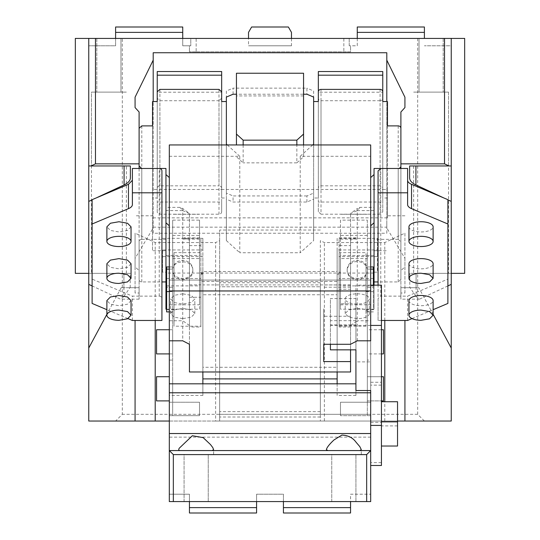 <?xml version="1.0" encoding="UTF-8"?>
<svg xmlns="http://www.w3.org/2000/svg" width="540" height="540" viewBox="0 0 540 540"><rect width="100%" height="100%" fill="white"/><g stroke="black" fill="none" stroke-linecap="round" stroke-linejoin="round"><path stroke-width="0.41" stroke-dasharray="2.7 2.03" d="M323.703 308.833L323.703 344.27L323.703 308.833M350.555 371.979L350.555 303.75L350.555 316.271L323.703 316.271M350.555 349.839L350.555 316.271M398.21 125.881L398.21 239.355L374.045 239.355L374.045 278.492L374.045 207.36L360.045 207.36L357.264 208.535L357.264 239.132L356.008 237.877L350.555 240.307L350.555 213.449L350.555 325.499L350.555 284.958L350.555 289.224L339.14 289.224L339.14 303.75L350.555 303.75M350.555 327.004L339.14 327.004L339.14 303.75M189.446 344.27L189.446 213.449L189.446 240.307L183.992 237.877L182.736 239.132L200.86 239.132L200.86 273.645L202.871 273.645L202.871 367.281L337.129 367.281L337.129 273.645L339.14 273.645L339.14 322.312L339.14 252.632L365.992 252.632L365.992 326.207L365.992 252.632M339.14 327.004L339.14 273.875M189.446 371.979L189.446 327.004L200.86 327.004L200.86 237.877L183.992 237.877M200.86 273.645L200.86 327.004M357.264 239.132L339.14 239.132L339.14 273.645M339.14 239.132L339.14 289.224M350.555 289.224L350.555 245.626L339.14 245.626M350.555 240.307L350.555 245.626M350.555 344.27L350.555 325.499L357.264 320.747L357.264 210.607L374.045 210.607L374.045 207.36M366.66 454.599L173.34 454.599L169.31 450.569L370.69 450.569L366.66 454.599L366.66 501.586L370.69 501.586L370.69 280.071L169.31 280.071L169.31 415.665L169.31 144.95M169.31 320.747L182.736 320.747L182.736 340.808M189.446 325.499L182.736 320.747L182.736 210.607L189.446 213.449L182.736 208.535L179.955 207.36L165.956 207.36L165.956 309.204M189.446 327.004L189.446 240.307M357.264 340.808L357.264 320.747L370.69 320.747L370.69 144.95M370.69 340.808L370.69 320.747M337.129 367.281L337.129 371.979M337.129 372.195L202.871 372.195L202.871 271.499L337.129 271.499L337.129 378.905L337.129 273.645M373.376 278.492L339.14 278.492L339.14 274.144L337.129 274.144M200.86 322.312L200.86 273.875L200.86 326.207L174.008 326.207L174.008 252.632L174.008 326.207M174.008 252.632L200.86 252.632L200.86 273.875M182.736 239.132L182.736 208.535M374.045 273.065L165.956 273.065L165.956 278.492L165.956 239.355L165.956 250.702L152.53 250.702L152.53 189.479L157.228 189.479L157.228 188.264A2.687 2.437 180 0 1 159.914 185.828L218.984 185.828L218.984 89.377M166.624 278.492L200.86 278.492L200.86 281.441L200.86 274.144L200.86 278.492M202.871 273.645L202.871 274.144L200.86 274.144M202.871 372.195L202.871 274.144M202.871 367.281L202.871 371.979M360.045 207.36L357.264 210.607L350.555 213.449L357.264 208.535M169.31 156.296L239.794 156.296L239.794 252.754L300.206 252.754L300.206 156.296L370.69 156.296M239.794 156.296L227.273 144.95M141.791 125.881L141.791 239.355A2.687 2.437 180 0 0 139.104 241.792L139.104 279.511A2.687 2.437 0 0 0 141.791 281.941L161.926 281.941M165.956 168.467L165.956 222.777L165.956 210.607L182.736 210.607L179.955 207.36M374.045 168.467L374.045 210.607M400.896 128.311L400.896 279.511L400.896 128.311M300.206 156.296L312.728 144.95M337.129 284.924L202.871 284.924M339.14 274.144L339.14 281.441L200.86 281.441M339.14 278.492L339.14 281.441M374.045 239.355L374.045 281.941L374.045 255.46L374.045 256.594L340.484 256.594L340.484 272.174L337.129 272.174L337.129 249.953L377.406 249.953L377.406 272.174L374.045 272.174L374.045 256.594L377.406 256.594L377.406 272.174M165.956 210.607L165.956 207.36M165.956 273.065L165.956 250.702M365.992 309.737L365.992 266.942L365.992 311.897L365.992 309.737L373.376 309.737L373.376 287.26L365.992 287.26M313.632 144.133L313.632 240.584L300.206 252.754M318.33 197.998L318.33 101.54L318.33 197.998L313.632 197.998L313.632 240.584M157.228 188.264L157.228 101.54L157.228 197.998L157.228 189.479L221.67 189.479L221.67 101.54L221.67 197.998L221.67 189.479L382.772 189.479L382.772 101.54L382.772 197.998L382.772 189.479L387.47 189.479L387.47 217.85L152.53 217.85M221.67 197.998L226.368 197.998L226.368 240.584L239.794 252.754M226.368 144.133L226.368 240.584M313.632 199.193L313.632 101.54L313.632 199.193L306.923 202.034L233.078 202.034L226.368 199.193L226.368 101.54L226.368 197.998M221.67 188.264A2.687 2.437 0 0 0 218.984 185.828M152.53 101.54L152.53 197.998L157.228 197.998M141.791 239.355L152.53 239.355L152.53 250.702M165.956 239.355L152.53 239.355L152.53 125.881M152.53 197.998L152.53 189.479M139.104 241.792L139.104 279.511M398.21 239.355L400.896 241.792M387.47 125.881L387.47 217.85M387.47 101.54L387.47 189.479M387.47 197.998L382.772 197.998M380.086 89.377L380.086 185.828A2.687 2.437 180 0 1 382.772 188.264M380.086 185.828L321.017 185.828A2.687 2.437 0 0 0 318.33 188.264M313.632 101.54L313.632 197.998M400.896 279.511L398.21 281.941L378.074 281.941M374.045 250.702L387.47 250.702M174.008 309.737L174.008 266.942L174.008 311.897L174.008 309.737L166.624 309.737L166.624 287.26L174.008 287.26M373.376 285.147L373.376 309.737M373.376 311.897L365.992 311.897M373.376 291.58L365.992 291.58M370.69 269.102L365.992 269.102M370.69 266.942L365.992 266.942M373.376 287.26L373.376 266.942M166.624 287.26L166.624 266.942M169.31 266.942L174.008 266.942M169.31 269.102L174.008 269.102M169.31 291.58L174.008 291.58M169.31 311.897L174.008 311.897M166.624 311.897L166.624 309.737M366.66 501.586L173.34 501.586L173.34 454.599M350.555 501.586L283.426 501.586L283.426 494.201L256.574 494.201L283.426 494.201L283.426 507.627L350.555 507.627L350.555 494.201L370.69 494.201L350.555 494.201L350.555 501.586L370.69 501.586L370.69 494.201L370.69 501.586L173.34 501.586M331.756 501.586L355.921 501.586L331.756 501.586L331.756 454.599L355.921 454.599L331.756 454.599L355.921 454.599L331.756 454.599L331.756 501.586L355.921 501.586L355.921 454.599L355.921 501.586L331.756 501.586M184.079 501.586L208.244 501.586L184.079 501.586L184.079 454.599L208.244 454.599L184.079 454.599L208.244 454.599L184.079 454.599L184.079 501.586L208.244 501.586L208.244 454.599L208.244 501.586L184.079 501.586M367.335 220.131L367.335 258.518L340.484 258.518L340.484 304.796L340.484 220.131L367.335 220.131L367.335 280.071L370.69 280.071L370.69 415.665L370.69 402.239L367.335 402.239L367.335 280.071L169.31 280.071L169.31 501.586L169.31 494.201L189.446 494.201L189.446 507.627L256.574 507.627L256.574 501.586L169.31 501.586L169.31 494.201L189.446 494.201L189.446 501.586M370.69 360.092L370.69 402.239L340.484 402.239L340.484 415.665L340.484 402.239L340.484 415.665L340.484 402.239L367.335 402.239L367.335 360.092L370.69 360.092L370.69 304.796L370.69 361.881L355.921 361.881L355.921 395.449L337.129 395.449L337.129 294.752L202.871 294.752L202.871 395.449L169.31 395.449L169.31 383.819L169.31 395.449M370.69 390.528L370.69 361.881M256.574 501.586L256.574 494.201L256.574 501.586L283.426 501.586M370.69 450.569L169.31 450.569L370.69 450.569M213.611 450.569L178.706 450.569L213.611 450.569L213.611 454.599L178.706 454.599L213.611 454.599L178.706 454.599L213.611 454.599L213.611 449.644M361.294 450.569L326.39 450.569L361.294 450.569L361.294 454.599L326.39 454.599L361.294 454.599L326.39 454.599L361.294 454.599L361.294 449.644M370.69 437.144L169.31 437.144M219.652 414.322L320.348 414.322L219.652 414.322L219.652 280.071L219.652 414.322M320.348 282.757L320.348 414.322L370.69 414.322L320.348 414.322L320.348 282.757L219.652 282.757M370.69 415.665L340.484 415.665L367.335 415.665L367.335 402.239L367.335 415.665L370.69 415.665M340.484 304.796L367.335 304.796L367.335 360.092M367.335 258.518L367.335 304.796L370.69 304.796M199.517 304.796L199.517 220.131L172.665 220.131L172.665 402.239L172.665 304.796L199.517 304.796L199.517 220.131M169.31 304.796L172.665 304.796L172.665 220.131M355.921 361.881L355.921 285.147L355.921 298.573L330.413 298.573L330.413 344.27M370.69 285.147L355.921 285.147M381.429 465.494L381.429 285.147M381.429 385.135L370.69 385.135M370.69 325.424L330.413 325.424M355.921 395.449L355.921 390.528M283.426 507.627L283.426 513L350.555 513L350.555 507.627M189.446 507.627L189.446 513L256.574 513L256.574 507.627M202.871 383.819L202.871 395.449M169.31 360.092L172.665 360.092M169.31 415.665L199.517 415.665L199.517 402.239L199.517 415.665L199.517 402.239L199.517 415.665L172.665 415.665L172.665 402.239L199.517 402.239L172.665 402.239L172.665 415.665L169.31 415.665M178.706 450.569L178.706 449.644M326.39 450.569L326.39 449.644M340.484 220.131L340.484 258.518M367.335 341.827L367.335 329.744L367.335 341.827M367.335 388.814L367.335 376.731L367.335 388.814M202.871 271.499L202.871 294.752M337.129 271.499L337.129 294.752M337.129 383.819L337.129 395.449M355.921 349.839L355.921 298.573M381.429 439.054L381.429 421.862L381.429 439.054M381.429 418.912L381.429 401.726L381.429 418.912M330.413 349.839L330.413 298.573M355.921 324.904L330.413 324.904M172.665 341.827C172.665 326.241 172.665 326.241 172.665 341.827C172.665 326.241 172.665 326.241 172.665 341.827C172.665 357.413 172.665 357.413 172.665 341.827C172.665 357.413 172.665 357.413 172.665 341.827M172.665 388.814C172.665 373.228 172.665 373.228 172.665 388.814C172.665 373.228 172.665 373.228 172.665 388.814C172.665 404.406 172.665 404.406 172.665 388.814C172.665 404.406 172.665 404.406 172.665 388.814C172.665 373.228 172.665 373.228 172.665 388.814C172.665 373.228 172.665 373.228 172.665 388.814C172.665 404.406 172.665 404.406 172.665 388.814C172.665 404.406 172.665 404.406 172.665 388.814M199.517 214.286L172.665 214.286L199.517 214.286M367.335 214.286L340.484 214.286L367.335 214.286M383.447 329.744L383.447 353.909M381.429 376.731L367.335 376.731L383.447 376.731L383.447 400.896L383.447 376.731L383.447 400.896L367.335 400.896L381.429 400.896M355.921 320.659L330.413 320.659M397.541 401.726L397.541 446.026M156.553 353.909L156.553 329.744M169.31 400.896L156.553 400.896L156.553 376.731L156.553 388.814L156.553 376.731L169.31 376.731M447.889 285.93L419.506 299.16L416.09 296.561L416.09 273.355L409.793 273.355L451.244 273.355L451.244 284.364L451.244 38.414L451.244 45.799L424.393 45.799L451.244 45.799L451.244 38.414L349.211 38.414L349.211 45.799L350.555 45.799L350.555 51.84L196.162 51.84L196.162 38.414L190.789 38.414L190.789 45.799L189.446 45.799L189.446 51.84L189.446 45.799L190.789 45.799L182.736 45.799L182.736 38.414L88.756 38.414L451.244 38.414L190.789 38.414L190.789 45.799L182.736 45.799L182.736 27L115.607 27L115.607 32.373L182.736 32.373M196.162 51.84L189.446 51.84L196.162 51.84L196.162 38.414L343.838 38.414L343.838 51.84L343.838 38.414L349.211 38.414L349.211 45.799L350.555 45.799L350.555 51.84L196.162 51.84M451.244 38.414L464.67 38.414L464.67 273.355L451.244 273.355L451.244 38.414L451.244 421.038L115.607 421.038L122.324 414.322L122.324 38.414M161.926 320.463L161.926 298.559A2.687 2.437 0 0 0 159.239 296.129L139.104 296.129L139.104 299.16L139.104 287.712L121.19 287.712L123.91 287.712L123.91 273.355L130.208 273.355L88.756 273.355L88.756 284.364L88.756 273.355L75.33 273.355L75.33 38.414L88.756 38.414L88.756 45.799L88.756 38.414L115.607 38.414L115.607 32.373M182.736 38.414L115.607 38.414L115.607 45.799L88.756 45.799L115.607 45.799L115.607 38.414M419.02 38.414L443.185 38.414L419.02 38.414L443.185 38.414L419.02 38.414L419.02 92.111L443.185 92.111L419.02 92.111L443.185 92.111L419.02 92.111L419.02 38.414M120.98 38.414L96.815 38.414L120.98 38.414L96.815 38.414L120.98 38.414L120.98 92.111L96.815 92.111L120.98 92.111L96.815 92.111L120.98 92.111L120.98 38.414M288.38 27L251.62 27L248.522 32.373L248.522 45.799L291.478 45.799L291.478 32.373L288.38 27M357.264 38.414L357.264 45.799L349.211 45.799L357.264 45.799L357.264 27L424.393 27L424.393 32.373L357.264 32.373M424.393 38.414L424.393 32.373M424.393 421.038L417.677 414.322L417.677 38.414M417.677 414.322L122.324 414.322M115.607 421.038L88.756 421.038L88.756 38.414M443.185 38.414L443.185 92.111L443.185 38.414M96.815 38.414L96.815 92.111L96.815 38.414M291.478 45.799L248.522 45.799M451.244 165.956L409.624 165.956L409.624 177.856M448.558 165.956L413.654 165.956L448.558 165.956L448.558 92.111L413.654 92.111L448.558 92.111L413.654 92.111L448.558 92.111L448.558 273.355L413.654 273.355L448.558 273.355M443.806 197.944L447.889 199.672M419.506 299.16L400.896 299.16L400.896 296.129L407.612 296.129L447.889 279.106L447.889 199.847M433.12 314.314L418.811 287.712L416.09 287.712L416.09 273.355L451.244 273.355M418.811 287.712L400.896 287.712L400.896 299.16M400.896 293.018L400.896 270.56L404.926 266.909L404.926 293.018L400.896 293.018L400.896 287.712L410.096 287.712L416.09 296.561M404.926 293.018L404.926 233.159L384.791 242.548L324.371 242.548L320.348 240.671L320.348 421.038L215.629 421.038L215.629 242.548L219.652 240.671L219.652 230.026L219.652 286.781L320.348 286.781L320.348 240.671M169.31 421.038L215.629 421.038M397.541 421.038L320.348 421.038L320.348 286.781L219.652 286.781L219.652 421.038L219.652 240.671M121.19 287.712L106.88 314.314M139.104 293.018L139.104 270.56L135.074 266.909L135.074 293.018L139.104 293.018L139.104 287.712L129.904 287.712L123.91 296.561L123.91 273.355L88.756 273.355M91.442 273.355L126.347 273.355L91.442 273.355L91.442 92.111L126.347 92.111L91.442 92.111L126.347 92.111L91.442 92.111L91.442 165.956L126.347 165.956L91.442 165.956M135.074 293.018L135.074 233.159L155.21 242.548L215.629 242.548M123.91 296.561L120.494 299.16L92.111 285.93M139.104 168.467L139.104 296.129L132.388 296.129L92.111 279.106L92.111 199.847L96.194 197.944M139.104 299.16L120.494 299.16M88.756 165.956L130.376 165.956L130.376 177.856M132.388 168.467L132.388 204.633M400.896 168.467L400.896 296.129L380.761 296.129L380.761 168.467M400.896 270.56L400.896 112.003M407.612 168.467L407.612 204.633M139.104 270.56L139.104 112.003M135.074 266.909L135.074 233.159M404.926 233.159L404.926 258.39L386.802 227.975L386.802 221.893L386.802 233.24L153.198 233.24L153.198 221.893L153.198 227.975L135.074 258.39M153.198 227.975L153.198 101.54M153.198 233.24L153.198 52.751M153.198 227.158L386.802 227.158L386.802 52.751M382.772 71.537L382.772 202.034L318.33 202.034L318.33 71.537M303.561 73.238L303.561 156.769L296.851 162.851L296.851 144.95M236.439 73.238L236.439 94.23L303.561 94.23M221.67 71.537L221.67 202.034L157.228 202.034L157.228 71.537M386.802 227.975L386.802 101.54M404.926 258.39L404.926 266.909M413.654 165.956L413.654 273.355M447.889 303.44L447.889 279.106M412.013 318.6L433.12 309.683M407.612 320.463L407.612 296.129M381.429 320.463L378.074 320.463L378.074 298.559L380.761 296.129M416.09 287.712L409.793 287.712L409.793 273.355M155.21 320.463L155.21 242.548M166.624 309.204L199.517 309.204L199.517 272.174L202.871 272.174L202.871 249.953L162.594 249.953L162.594 272.174L165.956 272.174M384.791 421.038L384.791 401.726M384.791 320.463L384.791 242.548M324.371 421.038L324.371 242.548M374.045 285.147L374.045 309.204L340.484 309.204L340.484 272.174M374.045 309.204L374.045 272.174M129.904 287.712L123.91 287.712M130.208 287.712L130.208 273.355M126.347 273.355L126.347 165.956M132.388 320.463L132.388 296.129M127.987 318.6L106.88 309.683M92.111 303.44L92.111 279.106M153.198 215.804L135.074 215.804M320.348 230.026L219.652 230.026M404.926 215.804L386.802 215.804M386.802 233.24L386.802 227.158M382.772 101.54L382.772 211.768L380.086 214.198L380.086 100.724A2.687 2.437 0 0 0 382.772 98.287L382.772 92.205L318.33 92.205L318.33 98.287A2.687 2.437 0 0 0 321.017 100.724L321.017 214.198L318.33 211.768L318.33 202.034M382.772 211.768L382.772 202.034M380.086 214.198L321.017 214.198M318.33 211.768L318.33 101.54M303.561 144.95L303.561 156.769M233.078 94.23L233.078 88.148L306.923 88.148L306.923 94.23M313.632 90.983L313.632 97.065L313.632 90.983L306.923 88.148M306.923 202.034L306.923 195.946L313.632 193.111M306.923 195.946L233.078 195.946L233.078 202.034M226.368 199.193L226.368 193.111L233.078 195.946M226.368 193.111L226.368 101.54M226.368 90.983L226.368 97.065L226.368 90.983L233.078 88.148M236.439 94.23L236.439 144.95M157.228 101.54L157.228 211.768A2.687 2.437 0 0 0 159.914 214.198L218.984 214.198A2.687 2.437 0 0 0 221.67 211.768L221.67 202.034M221.67 211.768L221.67 92.205L157.228 92.205L157.228 98.287L159.914 100.724L218.984 100.724L218.984 214.198M157.228 211.768L157.228 202.034M378.074 320.463L378.074 285.147M408.956 226.841A12.082 5.11 180 0 0 421.038 231.95A12.082 5.11 180 0 0 433.12 226.841M408.956 263.723A12.082 5.11 180 0 0 421.038 268.832A12.082 5.11 180 0 0 433.12 263.723M408.956 300.605A12.082 5.11 180 0 0 421.038 305.707A12.082 5.11 180 0 0 433.12 300.605M378.074 170.897L378.074 298.559M165.956 255.46L199.517 255.46L199.517 309.204M199.517 255.46L199.517 272.174M166.624 285.883L199.517 285.883M182.736 293.821L174.191 295.319L170.654 298.931L174.191 302.542L182.736 304.034L191.282 302.542L194.819 298.931L191.282 295.319L182.736 293.821M162.594 249.953L162.594 272.174M162.594 256.594L202.871 256.594L202.871 272.174M162.594 238.343L202.871 238.343L202.871 249.953M202.871 238.343L202.871 256.594M374.045 285.883L340.484 285.883L340.484 309.204M357.264 293.821A12.082 5.11 0 0 1 369.346 298.931A12.082 5.11 0 0 1 357.264 304.034A12.082 5.11 0 0 1 345.182 298.931A12.082 5.11 0 0 1 357.264 293.821M374.045 255.46L340.484 255.46L340.484 285.883M340.484 255.46L340.484 256.594L337.129 256.594L337.129 272.174M377.406 249.953L377.406 238.343L337.129 238.343L337.129 249.953M337.129 238.343L337.129 256.594M377.406 238.343L377.406 256.594M131.044 226.841L127.508 230.452L118.962 231.95L110.423 230.452L106.88 226.841M131.044 263.723L127.508 267.334L118.962 268.832L110.423 267.334L106.88 263.723M131.044 300.605L127.508 304.216L118.962 305.707L110.423 304.216L106.88 300.605M161.926 170.897L161.926 298.559M380.086 100.724L321.017 100.724M303.561 95.931L236.439 95.931M243.149 144.95L243.149 162.851L236.439 156.769M296.851 162.851L243.149 162.851M221.67 98.287L218.984 100.724M172.665 270.668C172.044 282.44 193.428 282.44 192.807 270.668C193.428 258.896 172.044 258.896 172.665 270.668L172.665 269.534A10.071 9.126 180 0 1 182.736 260.408A10.071 9.126 180 0 1 192.807 269.534L192.807 270.668M182.736 318.641L174.191 317.142L170.654 313.531L174.191 309.92L182.736 308.428L191.282 309.92L194.819 313.531L191.282 317.142L182.736 318.641M367.335 270.668A10.071 9.126 180 0 1 357.264 279.794A10.071 9.126 180 0 1 347.193 270.668A10.071 9.126 180 0 1 357.264 261.542A10.071 9.126 180 0 1 367.335 270.668L367.335 269.534C367.956 281.306 346.572 281.306 347.193 269.534L347.193 270.668M357.264 308.428A12.082 5.11 0 0 1 369.346 313.531A12.082 5.11 0 0 1 357.264 318.641L348.719 317.142L345.182 313.531L348.719 309.92L357.264 308.428M192.807 269.534C193.428 281.306 172.044 281.306 172.665 269.534M347.193 269.534A10.071 9.126 180 0 1 357.264 260.408A10.071 9.126 180 0 1 367.335 269.534M350.555 287.206L323.703 287.206M350.555 284.863L339.14 284.863M189.446 297.257L200.86 297.257M189.446 245.626L200.86 245.626M189.446 284.863L200.86 284.863M159.914 89.377L159.914 185.828M141.791 281.941L141.791 168.467M321.017 185.828L321.017 89.377M398.21 281.941L398.21 168.467M370.69 422.341L381.429 422.341M381.429 462.618L370.69 462.618M169.31 402.239L172.665 402.239L169.31 402.239M172.665 258.518L199.517 258.518M320.348 411.635L219.652 411.635M172.665 235.42L199.517 235.42M367.335 235.42L340.484 235.42M320.348 417.008L219.652 417.008M159.239 296.129L159.239 168.467M159.914 214.198L159.914 100.724M350.555 284.958L323.703 284.958M365.992 326.207L339.14 326.207M356.008 237.877L339.14 237.877M370.69 382.259L381.429 382.259M381.429 329.744L367.335 329.744M381.429 353.909L367.335 353.909M397.541 425.891L381.429 425.891M169.31 329.744L172.665 329.744M169.31 353.909L172.665 353.909M170.654 313.531L170.654 298.931M194.819 313.531L194.819 298.931M369.346 313.531L369.346 298.931M345.182 313.531L345.182 298.931"/><path stroke-width="0.81" d="M350.555 361.591L323.703 361.591L323.703 344.27L350.555 344.27L357.264 340.808L370.69 340.808L370.69 290.959L169.31 290.959L169.31 340.808L182.736 340.808L189.446 344.27L189.446 371.979L350.555 371.979L350.555 349.839M323.703 361.591L323.703 344.27M370.69 290.959L370.69 144.95L169.31 144.95L169.31 290.959M337.129 371.979L337.129 378.905L202.871 378.905L202.871 383.819L169.31 383.819L169.31 450.569L173.34 454.599L173.34 501.586L169.31 501.586L169.31 450.569L370.69 450.569L370.69 433.532L169.31 433.532M373.376 278.492L374.045 278.492M165.956 278.492L166.624 278.492M202.871 371.979L202.871 378.905M227.273 144.95L226.368 144.133L226.368 101.54L221.67 101.54L221.67 91.807L221.67 101.54M139.104 128.311L141.791 125.881L152.53 125.881L152.53 101.54L157.228 101.54L157.228 91.807L159.914 89.377L218.984 89.377L221.67 91.807M169.31 177.593L165.956 174.548L165.956 168.467L141.791 168.467L139.104 166.03M165.956 174.548L165.956 309.204L166.624 309.204M169.31 225.821L165.956 222.777M370.69 177.593L374.045 174.548L374.045 222.777L370.69 225.821M400.896 128.311A2.687 2.437 0 0 0 398.21 125.881L387.47 125.881L387.47 101.54L382.772 101.54L382.772 91.807A2.687 2.437 0 0 0 380.086 89.377L321.017 89.377A2.687 2.437 0 0 0 318.33 91.807L318.33 101.54L313.632 101.54L313.632 97.065L306.923 94.23L303.561 94.23M312.728 144.95L313.632 144.133L313.632 97.065M374.045 174.548L374.045 168.467L398.21 168.467A2.687 2.437 0 0 0 400.896 166.03M374.045 222.777L374.045 285.147M157.228 91.807L157.228 98.287M161.926 281.941L165.956 281.941M382.772 98.287L382.772 91.807M318.33 98.287L318.33 91.807M378.074 281.941L374.045 281.941M370.69 266.942L373.376 266.942L373.376 285.147M373.376 269.102L370.69 269.102M169.31 269.102L166.624 269.102L166.624 266.942L169.31 266.942M166.624 269.102L166.624 291.58L169.31 291.58M166.624 291.58L166.624 311.897L169.31 311.897M330.413 344.27L330.413 349.839L355.921 349.839L355.921 390.528L370.69 390.528L370.69 433.532M370.69 450.569L370.69 501.586L366.66 501.586L366.66 454.599L370.69 450.569M169.31 340.808L169.31 383.819M370.69 325.424L381.429 325.424L381.429 285.147L370.69 285.147M370.69 425.412L381.429 425.412L381.429 465.494L370.69 465.494M381.429 325.424L381.429 425.412M355.921 383.819L202.871 383.819M370.69 392.783L169.31 392.783M212.153 450.569L213.611 449.644L212.753 447.538L210.485 444.548L203.182 437.636L192.355 435.726L179.105 448.362L178.706 449.644L179.071 450.346L180.164 450.569M359.836 450.569L361.294 449.644L359.809 446.614L356.11 442.287C352.836 437.724 348.098 435.321 341.894 435.085L334.004 439.938C329.36 444.278 326.822 447.518 326.39 449.644L327.848 450.569M366.66 501.586L173.34 501.586M350.555 501.586L350.555 513L283.426 513L283.426 507.627L350.555 507.627M283.426 501.586L283.426 507.627M256.574 501.586L256.574 513L189.446 513L189.446 507.627L256.574 507.627M189.446 501.586L189.446 507.627M337.129 378.905L337.129 383.819M366.66 454.599L173.34 454.599M381.429 353.909L383.447 353.909L383.447 329.744L381.429 329.744M381.429 400.896L383.447 400.896L383.447 376.731L381.429 376.731M381.429 446.026L397.541 446.026L397.541 401.726L381.429 401.726M169.31 329.744L156.553 329.744L156.553 353.909L169.31 353.909M169.31 376.731L156.553 376.731L156.553 400.896L169.31 400.896M248.522 38.414L248.522 32.373L251.62 27L288.38 27L291.478 32.373L291.478 38.414M397.541 421.038L404.926 421.038L404.926 320.463L404.926 421.038L451.244 421.038L451.244 38.414L464.67 38.414L464.67 273.355L451.244 273.355M88.756 273.355L75.33 273.355L75.33 38.414L451.244 38.414M182.736 32.373L182.736 27L115.607 27L115.607 32.373L182.736 32.373L182.736 38.414M106.88 314.314L88.756 348.023L88.756 38.414M88.756 348.023L88.756 421.038L169.31 421.038M115.607 38.414L115.607 32.373M88.756 165.956L90.963 165.956L95.472 163.85L95.472 38.414M444.528 38.414L444.528 163.85L400.896 163.85L400.896 112.003L404.926 107.561L404.926 97.193L386.802 60.156L386.802 52.751L153.198 52.751L153.198 60.156L135.074 97.193L135.074 107.561L139.104 112.003L139.104 163.85L95.472 163.85M444.528 163.85L449.037 165.956L451.244 165.956M357.264 38.414L357.264 27L424.393 27L424.393 32.373L357.264 32.373M424.393 38.414L424.393 32.373M407.612 180.299A13.426 5.677 180 0 0 411.541 184.309L443.806 197.944L415.915 184.943C411.77 182.925 409.671 180.562 409.624 177.856L409.624 165.956L449.037 165.956M447.889 199.847L451.244 201.413M451.244 284.364L447.889 285.93M451.244 348.023L433.12 314.314M135.074 320.463L135.074 421.038L135.074 320.463M92.111 285.93L88.756 284.364M88.756 201.413L92.111 199.847M132.388 180.299L128.459 184.309L96.194 197.944L124.085 184.943C128.23 182.925 130.329 180.562 130.376 177.856L130.376 165.956L90.963 165.956M132.388 192.8L132.388 168.467L159.239 168.467A2.687 2.437 180 0 1 161.926 170.897L161.926 192.8L132.388 192.8L132.388 204.633A13.426 5.677 0 0 1 128.459 208.649L92.111 224.006L92.111 199.672L96.194 197.944M139.104 163.85L139.104 168.467M378.074 285.147L378.074 192.8L407.612 192.8L407.612 168.467L400.896 168.467L400.896 163.85M135.074 107.561L135.074 97.193M153.198 101.54L153.198 60.156M382.772 92.205L382.772 71.537L318.33 71.537L318.33 92.205M226.368 97.065L226.368 101.54L226.368 97.065L233.078 94.23L236.439 94.23M296.851 144.95L296.851 140.157L303.561 134.075L303.561 73.238L236.439 73.238L236.439 134.075L243.149 140.157L243.149 144.95M157.228 92.205L157.228 71.537L221.67 71.537L221.67 92.205M386.802 101.54L386.802 60.156M404.926 107.561L404.926 97.193M443.806 197.944L447.889 199.672L447.889 303.44L433.12 309.683M381.429 320.463L407.612 320.463L412.013 318.6M155.21 421.038L155.21 320.463M384.791 401.726L384.791 320.463M161.926 192.8L161.926 320.463L132.388 320.463L127.987 318.6M106.88 309.683L92.111 303.44L92.111 224.006M400.896 168.467L380.761 168.467L378.074 170.897L378.074 192.8M407.612 192.8L407.612 204.633A13.426 5.677 0 0 0 411.541 208.649L447.889 224.006M382.772 75.181L318.33 75.181M303.561 134.075L303.561 144.95M236.439 144.95L236.439 134.075M296.851 140.157L243.149 140.157M157.228 75.181L221.67 75.181M433.12 241.441L433.12 226.841A12.082 5.11 180 0 0 421.038 221.738A12.082 5.11 180 0 0 408.956 226.841L408.956 241.441A12.082 5.11 0 0 1 421.038 236.338A12.082 5.11 0 0 1 433.12 241.441A12.082 5.11 0 0 1 421.038 246.55A12.082 5.11 0 0 1 408.956 241.441M433.12 278.323L433.12 263.723A12.082 5.11 180 0 0 421.038 258.62A12.082 5.11 180 0 0 408.956 263.723L408.956 278.323A12.082 5.11 0 0 1 421.038 273.22L429.577 274.712L433.12 278.323L429.577 281.934L421.038 283.433A12.082 5.11 0 0 1 408.956 278.323M433.12 315.205L433.12 300.605A12.082 5.11 180 0 0 421.038 295.495A12.082 5.11 180 0 0 408.956 300.605L408.956 315.205A12.082 5.11 0 0 1 421.038 310.095L429.577 311.594L433.12 315.205L429.577 318.816L421.038 320.308A12.082 5.11 0 0 1 408.956 315.205M165.956 285.883L166.624 285.883M106.88 241.441L106.88 226.841L110.417 223.236L118.962 221.738L127.508 223.229L131.044 226.841L131.044 241.441A12.082 5.11 0 0 1 118.962 246.55A12.082 5.11 0 0 1 106.88 241.441A12.082 5.11 0 0 1 118.962 236.338A12.082 5.11 0 0 1 131.044 241.441M106.88 278.323L106.88 263.723L110.417 260.111L118.962 258.62L127.508 260.111L131.044 263.723L131.044 278.323L127.508 281.934L118.962 283.433A12.082 5.11 0 0 1 106.88 278.323A12.082 5.11 0 0 1 118.962 273.22L127.508 274.712L131.044 278.323M106.88 315.205L106.88 300.605L110.417 296.993L118.962 295.495L127.508 296.993L131.044 300.605L131.044 315.205L127.508 318.816L118.962 320.308A12.082 5.11 0 0 1 106.88 315.205A12.082 5.11 0 0 1 118.962 310.095L127.508 311.594L131.044 315.205M415.915 184.943L415.915 165.956M124.085 184.943L124.085 165.956M128.459 208.649L128.459 184.309M411.541 208.649L411.541 184.309M397.541 421.862L381.429 421.862"/></g></svg>
